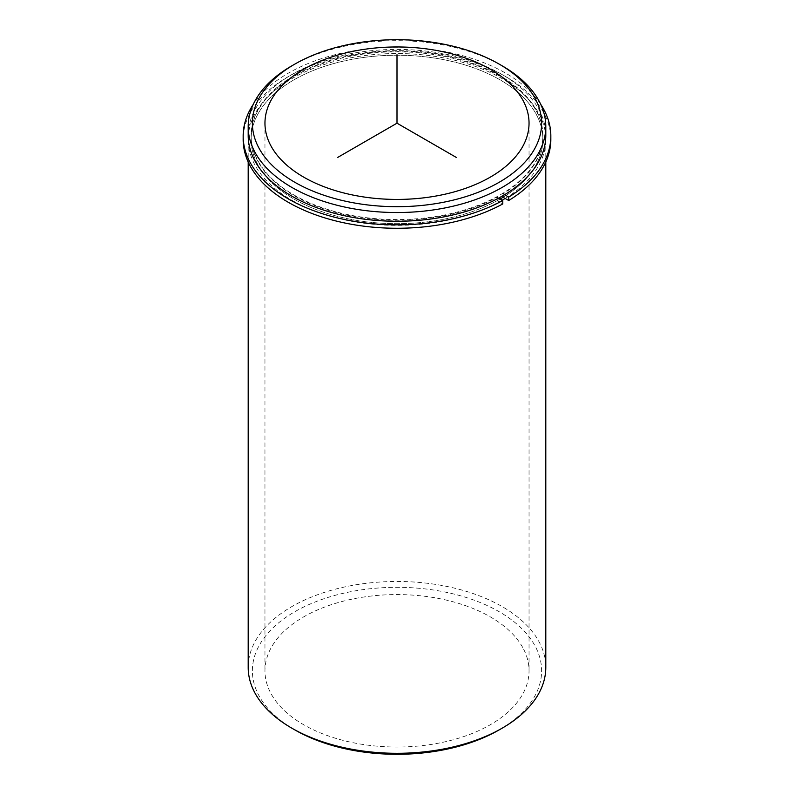 <?xml version="1.0" encoding="UTF-8"?>
<svg xmlns="http://www.w3.org/2000/svg" width="794" height="794" viewBox="0 0 794 794"><rect width="100%" height="100%" fill="white"/><g stroke="black" fill="none" stroke-linecap="round" stroke-linejoin="round"><path stroke-width="0.6" stroke-dasharray="3.97 2.98" d="M536.972 115.735A145.878 84.224 180 0 1 542.878 139.446A145.878 84.224 180 0 1 503.068 197.269A145.878 84.224 0 0 0 542.878 139.446A145.878 84.224 0 0 0 397 55.233A145.878 84.224 0 0 0 251.122 139.446A145.878 84.224 180 0 1 376.257 56.086A145.878 84.224 180 0 1 536.972 115.735M500.151 199.006A145.878 84.224 180 0 1 257.028 163.157A145.878 84.224 180 0 1 251.122 139.446A145.878 84.224 0 0 0 339.246 216.792A145.878 84.224 0 0 0 497.143 200.693L502.771 203.939M536.972 111.636A145.878 84.224 180 0 1 542.878 135.347A145.878 84.224 180 0 1 417.743 218.707A145.878 84.224 180 0 1 257.028 159.058A145.878 84.224 180 0 1 251.122 135.347A145.878 84.224 180 0 1 376.257 51.977A145.878 84.224 180 0 1 536.972 111.636M523.703 649.343A132.042 76.234 180 0 1 529.042 670.811A132.042 76.234 180 0 1 415.778 746.261A132.042 76.234 180 0 1 270.297 692.269A132.042 76.234 180 0 1 264.958 670.811A132.042 76.234 180 0 1 378.222 595.351A132.042 76.234 180 0 1 523.703 649.343M502.225 200.197A148.806 85.911 180 0 1 254.209 163.643A148.806 85.911 180 0 1 248.194 139.446A148.806 85.911 180 0 1 375.84 54.409A148.806 85.911 180 0 1 539.791 115.259A148.806 85.911 180 0 1 545.806 139.446A148.806 85.911 180 0 1 505.143 198.46M248.194 135.347A148.806 85.911 180 0 1 375.84 50.3A148.806 85.911 180 0 1 539.791 111.16A148.806 85.911 180 0 1 545.806 135.347M291.775 65.862A148.806 85.911 180 0 1 502.225 65.862M248.194 667.387A148.806 85.911 180 0 1 375.84 582.339A148.806 85.911 180 0 1 539.791 643.2A148.806 85.911 180 0 1 545.806 667.387M294.743 729.845A144.617 83.489 180 0 1 258.239 694.313A144.617 83.489 180 0 1 356.288 590.686A144.617 83.489 180 0 1 535.761 647.299A144.617 83.489 180 0 1 499.257 729.845M550.837 139.446A153.838 88.819 0 0 0 397 50.637A153.838 88.819 0 0 0 243.163 139.446M540.734 104.361A153.838 88.819 0 0 0 397 47.213A153.838 88.819 0 0 0 253.266 104.361M497.143 200.693L497.143 197.269L498.602 198.113M503.068 195.602L503.068 193.845A145.878 84.224 0 0 0 542.878 136.032A145.878 84.224 0 0 0 397 51.809A145.878 84.224 0 0 0 251.122 136.032A145.878 84.224 0 0 0 339.246 213.368A145.878 84.224 0 0 0 497.143 197.269M504.567 194.709L503.068 193.845M542.878 135.347L542.878 136.032M251.122 135.347L251.122 136.032M529.042 123.189L529.042 670.811M264.958 123.189L264.958 670.811M545.806 139.446L545.806 161.976M248.194 139.446L248.194 161.976"/><path stroke-width="1.19" d="M508.706 200.515A153.838 88.819 0 0 0 550.837 139.446L550.837 136.032A153.838 88.819 0 0 1 508.706 197.101L508.706 200.515L503.068 197.269A145.878 84.224 180 0 1 500.151 199.006M523.703 101.731A132.042 76.234 180 0 1 529.042 123.189A132.042 76.234 180 0 1 415.778 198.649A132.042 76.234 180 0 1 270.297 144.657A132.042 76.234 180 0 1 264.958 123.189A132.042 76.234 180 0 1 378.222 47.739A132.042 76.234 180 0 1 523.703 101.731M505.143 198.46A148.806 85.911 180 0 1 502.225 200.197M499.257 64.155L502.225 65.862A148.806 85.911 180 0 1 539.791 102.426A148.806 85.911 180 0 1 545.806 126.613L545.806 135.347A148.806 85.911 180 0 1 418.16 220.385A148.806 85.911 180 0 1 254.209 159.534A148.806 85.911 180 0 1 248.194 135.347L248.194 126.613A148.806 85.911 180 0 1 291.775 65.862L294.743 64.155A144.617 83.489 180 0 1 499.257 64.155A144.617 83.489 180 0 1 535.761 99.687A144.617 83.489 180 0 1 437.712 203.314A144.617 83.489 180 0 1 258.239 146.701A144.617 83.489 180 0 1 294.743 64.155M545.806 126.613A148.806 85.911 180 0 1 418.16 211.661A148.806 85.911 180 0 1 254.209 150.8A148.806 85.911 180 0 1 248.194 126.613M545.806 161.976L545.806 667.387A148.806 85.911 180 0 1 502.225 728.138A148.806 85.911 180 0 1 291.775 728.138A148.806 85.911 180 0 1 254.209 691.574A148.806 85.911 180 0 1 248.194 667.387L248.194 161.976M502.225 728.138L499.257 729.845A144.617 83.489 180 0 1 294.743 729.845L291.775 728.138M243.163 136.032L243.163 139.446A153.838 88.819 0 0 0 336.199 221.04A153.838 88.819 0 0 0 502.771 203.939L502.771 200.515A153.838 88.819 0 0 1 336.199 217.616A153.838 88.819 0 0 1 243.163 136.032A153.838 88.819 0 0 1 253.266 104.361M550.837 136.032A153.838 88.819 0 0 0 540.734 104.361M498.602 198.113L502.771 200.515M503.068 197.269L503.068 195.602M508.706 197.101L504.567 194.709M456.282 157.42L397 123.189L337.718 157.42M397 123.189L397 54.746"/></g></svg>
